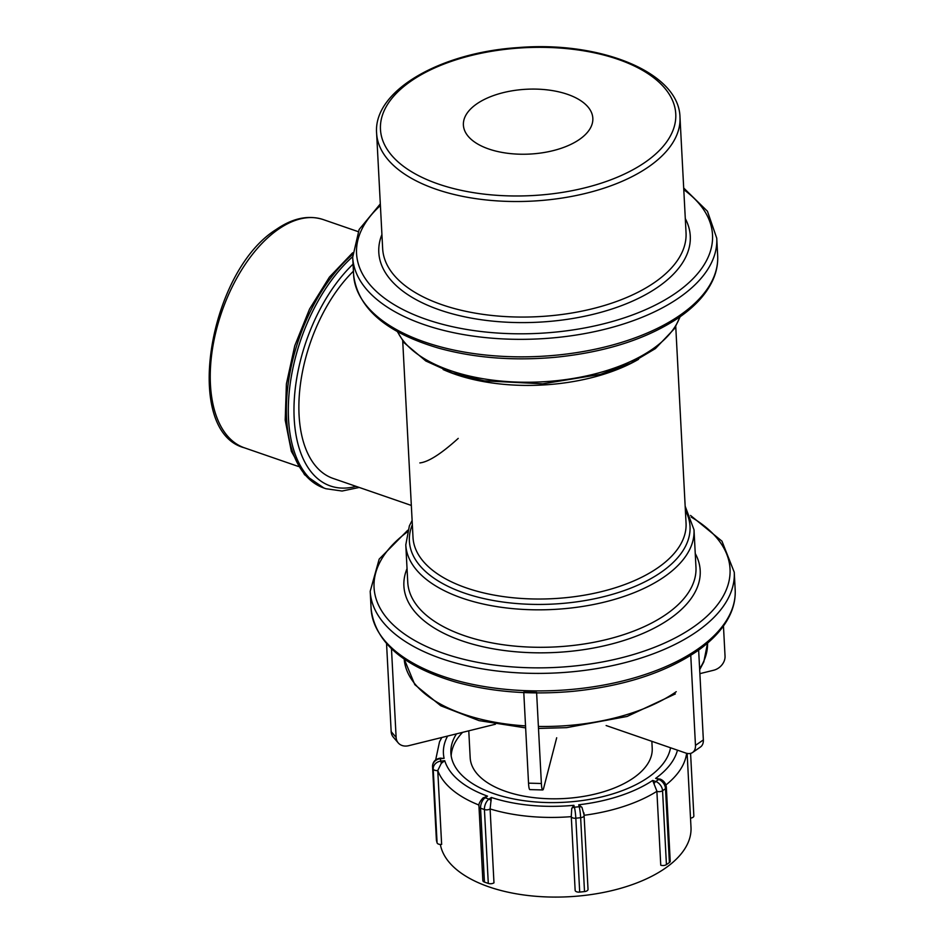 <?xml version="1.0" encoding="UTF-8"?>
<svg xmlns="http://www.w3.org/2000/svg" width="944" height="944" viewBox="0 0 944 944"><rect width="100%" height="100%" fill="white"/><g stroke="black" fill="none" stroke-linecap="round" stroke-linejoin="round"><path stroke-width="1.42" d="M579.498 139.405A64.806 32.45 177 0 1 508.12 153.341A64.806 32.45 177 0 1 463.398 125.056A64.806 32.45 177 0 1 526.41 89.255A64.806 32.45 177 0 1 592.832 118.271A64.806 32.45 177 0 1 579.498 139.405M651.856 741.323L652.21 748.226A91.143 45.631 177 0 1 633.459 777.95A91.143 45.631 177 0 1 533.089 797.55A91.143 45.631 177 0 1 470.183 757.772L468.779 730.821M690.512 818.153A4.047 2.03 -3 0 0 693.852 815.958A4.047 2.03 -3 0 0 693.828 815.758M670.535 747.766A110.177 55.153 177 0 1 648.257 777.384A110.177 55.153 177 0 1 526.917 801.078A110.177 55.153 177 0 1 450.878 752.993A110.177 55.153 177 0 1 456.483 733.866M436.423 840.042A4.047 2.03 -3 0 0 436.411 840.254A4.047 2.03 -3 0 0 436.447 840.467L437.084 842.862A4.047 2.03 -3 0 0 441.627 844.42L437.756 770.54L441.639 844.42M478.997 806.471A4.047 2.03 -3 0 0 478.986 806.707L478.974 806.259C478.325 804.512 479.658 801.751 482.962 797.987L487.505 796.134A117.634 58.894 177 0 1 444.742 760.711L441.273 763.377L437.756 770.54A4.047 3.493 -14.9 0 1 437.756 770.292M440.069 758.268L441.025 758.103L439.998 758.209C435.562 758.976 433.072 761.513 432.541 765.796L432.541 766.375A4.047 2.03 -3 0 0 432.576 766.587A8.107 6.974 -14.9 0 1 432.576 766.08A4.047 2.03 -3 0 0 432.541 766.375L436.411 840.254M439.928 758.303L444.105 758.327A117.634 58.894 177 0 1 447.586 736.06M484.437 882.097L480.567 808.206A4.047 2.03 -3 0 1 478.986 806.707L482.856 880.599A4.047 2.03 -3 0 0 484.437 882.097L488.296 883.419A4.047 2.03 -3 0 0 493.972 882.829L490.101 808.937L493.972 882.817M571.273 816.395L575.156 890.522L571.273 816.395L571.745 808.418L573.893 805.303A117.634 58.894 177 0 1 491.352 797.468L490.101 808.937A4.047 2.207 -71 0 1 490.089 808.689M575.156 890.522A4.047 2.03 -3 0 0 579.699 892.092L584.513 891.584A4.047 2.03 -3 0 0 588.029 889.39A4.047 2.03 -3 0 0 587.994 889.177M584.147 815.286A125.729 62.941 -3 0 0 656.882 791.332L660.753 865.211L656.871 791.084L652.67 780.44A117.634 58.894 177 0 1 578.707 804.795L581.964 807.344L584.112 815.038M687.126 753.406L690.996 827.31A125.729 62.941 177 0 1 665.131 868.303A125.729 62.941 177 0 1 530.493 895.785A125.729 62.941 177 0 1 440.352 844.455M677.45 750.161A117.634 58.894 177 0 1 655.62 778.387L660.422 779.225A4.047 2.207 109 0 0 660.234 779.13A4.047 2.207 109 0 0 658.723 779.461L655.773 781.514L652.67 780.44M655.62 778.387L658.723 779.461A8.107 5.452 55.2 0 1 665.473 788.181A8.107 5.452 55.2 0 1 665.508 788.688A4.047 2.03 -3 0 0 666.346 787.367L666.299 786.859C665.673 783.142 663.644 780.57 660.234 779.13L660.127 779.107M660.753 865.211A4.047 2.03 -3 0 0 666.429 864.621L669.39 862.568A4.047 2.03 -3 0 0 670.216 861.247L666.346 787.367A4.047 2.03 -3 0 0 666.299 787.107M451.173 755.873A110.177 55.153 177 0 1 462.584 732.355M723.458 626.025L725.039 656.08A12.956 10.478 -40.5 0 1 713.664 670.24L699.882 673.65M391.17 731.635A12.956 10.478 139.5 0 0 393.27 737.099L398.238 742.904A12.956 10.478 -40.5 0 1 396.126 737.441L391.17 731.635L386.556 643.678M495.423 724.225L408.681 745.689A12.956 10.478 -40.5 0 1 398.238 742.904M391.477 648.764L396.126 737.441M528.534 783.154A12.956 1.746 91.5 0 0 529.879 789.609L542.717 789.951A12.956 1.746 -88.5 0 1 541.384 783.496L528.534 783.154L523.79 692.577M556.689 737.771L543.65 788.193A12.956 1.746 -88.5 0 1 542.717 789.951M536.629 692.908L541.384 783.496M523.767 692.082L536.605 692.424M692.589 752.486L700.46 747.011A12.956 8.72 -124.8 0 0 703.351 739.919L695.468 745.382A12.956 8.72 55.2 0 1 692.589 752.486A12.956 8.72 55.2 0 1 685.781 753.041L606.131 725.535M698.643 650.074L703.351 739.919M690.701 654.298L698.572 648.835M695.468 745.382L690.76 655.36M419.856 462.926C428.458 461.958 441.249 453.781 458.229 438.394M353.422 271.188A120.738 65.738 109 0 0 299.708 390.474A120.738 65.738 109 0 0 333.031 478.407L411.336 505.441M645.342 162.132A147.842 74.021 177 0 1 391.689 155.406A147.842 74.021 177 0 1 547.308 47.436A147.842 74.021 177 0 1 645.342 162.132M648.729 166.746A151.901 76.051 -3 0 0 679.987 117.209C679.09 72.251 599.877 40.604 517.548 47.625C439.845 52.734 373.246 90.872 376.609 133.116A151.901 76.051 -3 0 0 481.452 199.408A151.901 76.051 -3 0 0 648.729 166.746M679.987 117.209L686.04 232.767A151.901 76.051 177 0 1 654.794 282.291A151.901 76.051 177 0 1 487.505 314.954A151.901 76.051 177 0 1 382.662 248.661L376.609 133.116M381.919 234.513A155.949 78.069 -3 0 0 469.864 317.857A155.949 78.069 -3 0 0 658.18 286.905A155.949 78.069 -3 0 0 685.297 218.607M683.786 189.661A178.227 89.232 177 0 1 675.845 293.006A178.227 89.232 177 0 1 435.609 322.364A178.227 89.232 177 0 1 380.408 205.556M380.314 203.892L359.133 229.51L352.69 257.252A182.275 91.249 -3 0 0 478.502 336.807A182.275 91.249 -3 0 0 679.243 297.62A182.275 91.249 -3 0 0 716.744 238.183L707.445 211.255L683.692 187.998M680.164 315.119A182.275 91.249 177 0 1 479.422 354.319A182.275 91.249 177 0 1 353.611 274.763C357.634 308.275 386.096 332.76 439.007 348.242C474.844 358.024 513.689 361.033 555.544 357.269C606.072 352.124 647.313 338.813 679.255 317.337C695.799 305.868 707.139 293.112 713.286 279.094C716.602 271.376 718.054 263.565 717.664 255.682A182.275 91.249 177 0 1 680.164 315.119M679.857 316.924A144.302 72.24 177 0 1 652.387 349.209A144.302 72.24 177 0 1 507.66 381.6A144.302 72.24 177 0 1 397.613 331.722M443.137 369.552A136.703 68.44 -3 0 0 638.533 359.322M675.751 326.541L686.052 523.153A136.703 68.44 177 0 1 657.921 567.733A136.703 68.44 177 0 1 507.365 597.127A136.703 68.44 177 0 1 413.012 537.466L402.71 340.855M412.339 524.734A140.503 70.34 -3 0 0 553.396 604.054A140.503 70.34 -3 0 0 685.379 510.433M412.115 520.463L409.377 525.867L405.79 544.853A144.302 72.24 -3 0 0 505.394 607.83A144.302 72.24 -3 0 0 664.305 576.808A144.302 72.24 -3 0 0 694.005 529.749L685.155 506.161M694.005 529.749L695.964 567.214A144.302 72.24 177 0 1 666.275 614.273A144.302 72.24 177 0 1 507.353 645.295A144.302 72.24 177 0 1 407.761 582.318L405.79 544.853M407.041 568.607A148.35 74.269 -3 0 0 490.137 648.245A148.35 74.269 -3 0 0 669.674 618.886A148.35 74.269 -3 0 0 695.244 553.503M691.244 517.111A178.227 89.232 177 0 1 693.356 627.064A178.227 89.232 177 0 1 446.099 654.216A178.227 89.232 177 0 1 407.218 532.003M407.725 530.268L379.181 559.119L370.201 591.31A182.275 91.249 -3 0 0 496.013 670.865A182.275 91.249 -3 0 0 696.755 631.666A182.275 91.249 -3 0 0 734.255 572.229L721.959 541.16L690.548 515.448M697.663 649.177A182.275 91.249 177 0 1 496.933 688.377A182.275 91.249 177 0 1 371.122 608.821C375.146 642.321 403.607 666.818 456.518 682.3C492.343 692.082 531.189 695.091 573.043 691.327C623.571 686.17 664.812 672.86 696.766 651.395C713.298 639.914 724.65 627.17 730.786 613.152C734.102 605.423 735.565 597.623 735.175 589.74A182.275 91.249 177 0 1 697.663 649.177M676.246 691.704A151.901 76.051 177 0 1 538.387 726.432M525.537 725.901A151.901 76.051 177 0 1 404.185 659.006L414.805 684.671L440.813 705.793L479.104 720.638L525.643 727.895M699.669 669.709L703.811 661.909L707.54 643.112A151.901 76.051 177 0 1 699.622 668.765M444.742 760.711L440.872 761.124L440.234 758.728L444.105 758.327M491.352 797.468L488.98 799.12L485.122 797.786L487.505 796.134M578.707 804.795L579.215 806.719L574.4 807.226L573.893 805.303M441.273 763.377L440.872 761.124A8.107 6.974 165.1 0 0 433.213 768.475A8.107 6.974 165.1 0 0 433.213 768.971A4.047 2.03 -3 0 0 437.756 770.54A125.729 62.941 -3 0 0 479.045 805.079M436.447 840.467L433.213 768.971L437.084 842.862M432.576 766.08A8.107 6.974 -14.9 0 1 440.234 758.728L439.998 758.209M491.187 800.783A4.047 2.726 -124.8 0 0 488.98 799.12A8.107 4.413 109 0 0 484.414 809.032A8.107 4.413 109 0 0 484.425 809.539A4.047 2.03 -3 0 0 490.101 808.937A125.729 62.941 -3 0 0 571.285 816.643A4.047 2.03 -3 0 0 575.828 818.212L580.643 817.705A4.047 2.03 -3 0 0 584.159 815.498A4.047 2.03 -3 0 0 584.135 815.345M483.009 797.951A4.047 2.726 -124.8 0 1 485.122 797.786A8.107 4.413 -71 0 0 480.555 807.698A8.107 4.413 -71 0 0 480.567 808.206L484.425 809.539L488.296 883.419M581.964 807.344A4.047 3.493 165.1 0 0 579.215 806.719A8.107 0.732 84 0 1 580.619 817.197A8.107 0.732 84 0 1 580.643 817.705L584.513 891.584M579.699 892.092L575.828 818.212A8.107 0.732 -96 0 0 575.805 817.705A8.107 0.732 -96 0 0 574.4 807.226A4.047 3.493 165.1 0 0 571.745 808.418M665.874 784.995A125.729 62.941 -3 0 0 686.618 753.288M666.429 864.621L662.558 790.73L665.508 788.688L669.39 862.568M656.871 791.084A4.047 2.726 55.2 0 1 656.882 791.332A4.047 2.03 -3 0 0 662.558 790.73A8.107 5.452 -124.8 0 0 662.523 790.234A8.107 5.452 -124.8 0 0 655.773 781.514A4.047 2.207 109 0 0 654.157 783.579M352.667 256.709A132.809 72.31 109 0 0 289.596 388.527A132.809 72.31 109 0 0 325.881 488.721L342.047 491.033L359.227 487.458M356.053 486.361A128.762 70.104 -71 0 1 293.985 412.398A128.762 70.104 -71 0 1 353.056 264.143M325.881 488.721L323.957 488.048A132.809 72.31 -71 0 1 287.837 386.367A132.809 72.31 -71 0 1 352.631 254.396M323.19 219.563C308.322 214.831 292.652 218.135 276.203 229.486C208.435 271.624 182.204 431.479 244.39 447.81A120.738 65.738 -71 0 1 212.424 349.197A120.738 65.738 -71 0 1 278.327 229.309A120.738 65.738 -71 0 1 323.19 219.563L358.095 231.61M352.69 257.252L353.611 274.763M716.744 238.183L717.664 255.682M680.14 316.724L674.488 328.606L655.396 348.596L630.852 363.18L600.49 374.367L542.788 383.819L484.272 380.845L452.282 372.963L425.803 360.986L404.244 342.861L397.306 331.545M370.201 591.31L371.122 608.821M734.255 572.229L735.175 589.74M538.493 728.438L566.553 727.659L627.076 716.461L675.338 693.923M690.583 753.383L693.852 815.958M583.947 812.949L588.029 889.39M435.668 759.908L439.515 741.842L441.792 737.5M323.957 488.048L304.546 474.726L291.354 451.326L285.206 420.174L286.398 383.925L294.764 345.752L309.549 309.054L329.421 277.111L352.667 252.756M244.39 447.81L298.481 466.489"/></g></svg>
